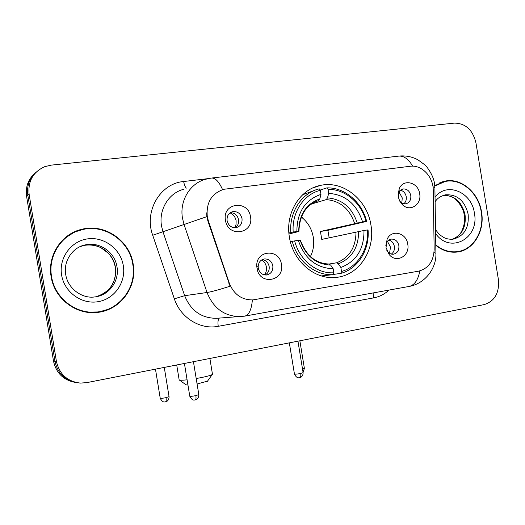 <?xml version="1.0" encoding="UTF-8"?>
<svg xmlns="http://www.w3.org/2000/svg" width="525" height="525" viewBox="0 0 525 525"><rect width="100%" height="100%" fill="white"/><g stroke="black" fill="none" stroke-linecap="round" stroke-linejoin="round"><path stroke-width="0.79" d="M289.406 237.149C292.937 261.279 314.902 279.943 335.836 277.417C358.87 275.723 375.572 250.13 370.939 225.054C367.31 199.717 343.002 180.147 320.453 185.41C299.847 189.217 285.075 213.255 289.406 237.149M407.748 244.118C410.202 255.852 396.368 263.78 389.196 254.553L386.033 247.597L387.096 239.328C391.401 229.005 406.357 232.595 407.748 244.118M386.636 250.018L387.798 251.829C389.386 253.614 391.25 254.415 393.389 254.225C397.392 253.253 399.217 250.386 398.869 245.621C397.766 241.192 395.246 239.019 391.302 239.098C389.189 239.439 387.601 240.667 386.551 242.78L385.836 245.483M281.433 264.338C284.845 280.901 260.216 285.869 257.125 269.003L256.797 266.483C255.518 250.031 279.497 248.174 281.433 264.338M258.267 268.131L258.353 268.577C259.652 272.928 262.375 275.074 266.516 275.002C271.064 273.958 273.171 270.893 272.836 265.801C271.655 261.122 268.859 258.838 264.442 258.943C260.413 259.842 258.32 262.553 258.162 267.081L258.267 268.131M419.652 193.718C421.929 204.711 409.664 212.468 402.262 204.533L399.669 200.957L398.383 197.282L399.19 188.77C403.246 178.421 418.254 182.168 419.652 193.718M399.906 201.403L402.577 203.418L405.812 203.818C409.493 202.748 411.154 199.979 410.786 195.51C409.598 190.897 406.973 188.718 402.911 188.961L399.755 190.759L398.068 194.217M250.504 216.825C254.021 234.045 227.798 237.884 225.455 220.244C222.049 202.755 248.345 199.421 250.504 216.825M227.102 220.651C228.421 225.619 231.44 227.955 236.152 227.66C240.437 226.439 242.393 223.42 242.018 218.61C240.673 213.577 237.608 211.247 232.811 211.627C228.631 212.907 226.728 215.913 227.102 220.651M388.848 240.037C391.808 240.883 393.652 243.009 394.373 246.415C394.774 249.782 393.763 252.341 391.335 254.093M262.211 259.639C265.932 260.216 268.249 262.493 269.154 266.47C269.568 270.388 268.19 273.23 265.02 275.002M400.345 190.188C403.482 190.936 405.451 193.102 406.238 196.698C406.626 199.684 405.818 202.046 403.823 203.798M230.331 212.658C234.688 212.796 237.431 215.145 238.567 219.699C238.98 223.21 237.832 225.901 235.128 227.765M208.32 220.703L207.263 216.451C206.128 202.401 211.687 193.338 223.945 189.269L410.228 166.274C421.68 164.528 433.355 176.774 433.25 190.162L434.155 249.421C433.617 261.299 428.387 268.557 418.471 271.202L252.866 299.913C241.723 300.011 233.868 294.427 229.307 283.165L208.32 220.703L207.841 220.861L206.883 216.641L206.653 212.842M51.109 276.544C54.219 298.036 75.265 314.56 96.075 312.506C119.641 311.168 137.524 287.339 133.186 264.233C129.924 240.798 104.98 223.322 82.025 229.241C61.76 233.566 47.25 255.327 51.109 276.544M97.151 312.408L106.883 309.697M435.783 245.306C442.319 250.556 449.334 252.814 456.842 252.072C473.327 250.589 485.061 231.164 481.543 212.002C478.741 192.655 461.232 177.581 445.023 181.118L434.766 185.64M455.982 252.151L458.502 251.449M35.103 173.066C28.206 179.156 25.364 186.893 26.585 196.291L53.511 361.128L54.948 361.239C57.645 373.275 64.929 380.415 76.814 382.653C64.929 380.415 57.645 373.275 54.948 361.239L27.845 195.287L54.948 361.239L56.411 361.358C59.43 374.299 67.417 381.55 80.358 383.092L86.704 382.646L484.214 304.592C494.793 301.147 499.518 292.786 498.402 279.517L475.939 142.813C472.749 129.859 465.57 123.296 454.401 123.112L51.161 165.139L44.73 166.668C33.068 171.983 27.864 181.184 29.118 194.263L56.411 361.358M36.409 171.905C29.472 178.027 26.611 185.817 27.845 195.287C26.611 185.817 29.472 178.027 36.409 171.905M253.365 299.867L252.374 299.959C251.521 309.428 249.08 314.797 245.037 316.063L408.601 286.538M241.854 316.522L240.496 316.627C224.654 316.503 213.504 308.457 207.034 292.504C211.411 291.815 219.089 289.715 230.068 286.217L207.841 220.861M444.143 181.689L441.551 182.057M82.556 229.569L72.877 232.601M53.511 361.128C56.182 373.078 63.427 380.166 75.233 382.397M73.139 232.962L64.168 238.606M132.779 264.292C129.55 241.113 104.888 223.821 82.176 229.655C62.101 233.92 47.729 255.465 51.542 276.478C54.626 297.76 75.475 314.121 96.082 312.067C119.385 310.728 137.071 287.155 132.779 264.292M86.579 312.132L97.171 311.968M441.663 182.411L439.123 183.048M435.776 244.853C442.286 250.162 449.295 252.446 456.809 251.698C473.123 250.235 484.726 231.007 481.248 212.041C478.472 192.905 461.147 177.988 445.115 181.479L434.798 186.06M456.809 251.698L455.096 251.961M207.539 381.117L197.092 383.998M196.192 378.532L201.672 377.508C207.427 376.313 210.958 375.316 212.257 374.522L212.428 374.023M310.419 256.554C313.399 250.563 314.357 244.118 313.294 237.228C311.771 228.808 307.781 222.075 301.311 217.022M341.512 271.497L340.955 273.361C358.089 268.662 369.771 249.565 368.051 229.917L367.434 229.957C369.003 248.738 357.853 266.943 341.512 271.497L340.856 267.481C356.403 261.397 364.114 249.06 363.989 230.475L321.746 239.413L320.44 231.459L362.585 221.911C356.751 204.173 345.457 194.657 328.702 193.357L328.04 189.348C345.063 188.954 361.508 203.063 366.03 221.406L366.653 221.393C361.994 202.184 344.761 187.386 326.937 187.865L328.04 189.348M329.142 264.022L336.617 262.789L338.303 263.826L340.856 267.481M303.017 218.407L301.455 216.674M366.653 221.393L327.889 230.357L329.155 237.792M321.293 275.914L333.303 274.654L333.848 272.783C316.838 273.912 299.388 259.947 294.643 240.896L292.267 241.316C297.157 261.299 315.499 275.94 333.303 274.654M320.125 190.063L326.937 187.865M340.955 273.361L333.362 274.444M292.267 241.316L290.371 241.749M366.03 221.406L362.585 221.911M363.989 230.475L367.434 229.957M294.643 240.896L298.318 240.345C304.572 258.608 316.194 268.078 333.185 268.754L333.848 272.783M328.702 193.357L327.488 197.886L326.255 199.598L311.437 204.028M300.359 240.227L298.318 240.345M333.185 268.754L330.652 265.079L328.985 264.036M314.482 190.404L302.649 194.768M288.888 232.962L293.193 232.057C291.618 212.54 303.772 194.191 320.329 190.339L319.233 188.849C301.868 192.78 289.085 212.034 290.817 232.483M320.329 190.339L320.992 194.368C305.025 199.927 296.979 212.31 296.868 231.518L293.193 232.057M314.331 202.302L318.701 200.576L319.804 198.909L320.992 194.368M296.868 231.518L298.495 231.597L288.98 233.953M327.889 230.357L320.44 231.459M179.064 379.837C179.314 380.369 181.991 380.369 187.097 379.831M187.957 385.068L186.027 384.786L179.406 380.08M234.734 227.765L236.06 224.438L236.112 220.756C235.371 217.015 233.336 214.39 230.016 212.887M401.802 203.024L402.262 197.912L398.947 191.861M264.429 274.903C266.168 272.626 266.825 269.994 266.392 267.008C265.814 263.898 264.246 261.542 261.693 259.941M389.557 253.345L390.488 247.131L387.437 241.349M229.307 283.165L228.808 283.244M183.907 189.23C168.899 192.8 158.557 209.534 161.523 226.019L162.973 231.807L184.662 295.687L207.034 292.504L184.026 224.411L182.49 218.243C179.327 200.675 190.227 182.897 206.056 179.163L210.958 178.126C214.988 177.404 218.853 181.25 222.561 189.643M206.883 216.641L152.716 235.266C143.83 211.194 160.204 183.461 183.665 181.506L208.13 178.631M412.663 166.156C408.273 158.662 403.344 155.341 397.884 156.207L212.041 177.995M419.849 270.9C418.169 279.779 414.671 284.944 409.349 286.401C425.165 283.559 436.577 268.236 435.908 253.267L435.914 253.7M244.486 316.168L216.359 318.308C201.331 318.202 190.765 310.662 184.662 295.687L174.352 298.83L152.716 235.266M434.017 252.558L435.908 253.267L434.91 188.639M432.961 186.657L434.897 187.898L434.457 183.251C433.348 174.976 426.366 165.808 424.62 164.692L418.031 159.876C412.223 156.745 405.976 155.466 399.289 156.037M388.999 290.076C384.556 294.184 379.457 296.783 373.695 297.878L218.236 326.314C200.301 329.949 180.515 317.815 174.352 298.83M29.118 194.263L26.585 196.291M219.338 318.104C218.019 319.344 217.652 322.081 218.236 326.314M373.833 292.812L373.695 297.878M183.665 181.506C184.236 184.721 185.128 186.926 186.336 188.127M95.767 296.796C110.027 292.241 116.576 282.404 115.408 267.291C113.393 252.938 98.332 242.189 84.282 245.392L80.194 246.599M94.5 296.96C108.859 295.739 119.647 281.085 116.99 266.844C114.962 252.407 99.822 241.592 85.7 244.808C73.559 246.757 63.171 260.197 65.704 274.47C67.896 289.078 82.517 298.784 94.5 296.96M123.316 265.716C120.73 249.132 104.252 236.512 87.714 238.862C71.144 240.955 58.675 257.913 61.589 274.969C64.253 292.064 81.539 304.566 97.985 301.711C114.483 299.099 126.144 282.253 123.316 265.716M452.051 239.295C461.908 235.43 466.246 227.266 465.065 214.804C461.797 201.639 454.44 195.195 442.995 195.464M435.54 229.602C440.134 235.961 440.79 235.357 443.579 237.333C445.981 238.777 449.078 239.4 452.878 239.216C464.146 236.302 469.232 227.955 468.136 214.167C464.737 200.668 457.183 194.211 445.482 194.808L443.093 195.431M435.599 233.527C450.194 254.507 479.692 238.271 474.383 213.071C471.726 191.927 446.624 181.447 435.041 197.262M336.617 262.789C349.427 257.585 355.891 247.288 355.996 231.912M357.217 222.869C351.986 207.48 342.077 199.152 327.488 197.886M338.303 263.826C351.789 258.398 358.562 247.59 358.614 231.413M300.149 240.207C305.707 256.003 315.879 264.292 330.652 265.079M354.598 223.387C349.571 208.773 340.121 200.845 326.255 199.598M319.804 198.909C305.983 203.936 298.955 214.777 298.712 231.427M165.362 401.868L165.539 401.861C166.208 401.494 166.373 400.089 166.038 397.661C162.428 398.344 160.486 398.508 160.21 398.147L155.466 369.147M169.043 396.605L166.038 397.661M304.382 368.353L302.525 369.062M195.044 399.958L195.248 399.952C196.002 399.558 196.212 398.121 195.871 395.633C192.124 396.342 190.083 396.506 189.768 396.126L184.419 363.458M198.817 394.577L195.871 395.633M299.486 377.692L299.742 377.672C300.694 377.245 301.022 375.848 300.72 373.472C297.006 374.161 294.912 374.332 294.44 373.99L289.334 342.858M303.102 372.619L300.72 373.472M387.798 251.829L389.196 254.553M258.353 268.577L257.125 269.003M400.404 201.948L402.262 204.533M252.866 299.913L252.538 299.946M231.125 212.205L232.811 211.627M402.025 189.203L402.911 188.961M263.511 259.133L264.442 258.943M390.672 239.216L391.302 239.098M398.58 192.577L399.19 188.77M258.162 267.081L256.797 266.483M386.551 242.78L387.096 239.328M312.637 188.009L320.453 185.41M441.597 182.05L445.023 181.118M80.423 230.009L82.025 229.241M85.7 244.808L84.282 245.392C89.952 244.46 95.471 245.214 100.839 247.649L108.294 253.207C111.982 257.211 114.312 261.916 115.277 267.33M94.382 312.283L96.082 312.067M103.169 293.895C112.514 287.077 111.221 285.882 113.984 280.921C115.572 276.57 116.005 272.055 115.283 267.382M442.975 195.471C446.696 195.162 449.971 195.845 452.793 197.518C454.118 197.472 463.102 205.426 464.218 215.014C466.18 223.237 461.035 233.533 459.552 234.301C457.774 236.532 455.267 238.192 452.032 239.295M435.113 201.908C436.931 198.575 440.383 196.206 445.482 194.808L443.435 195.313M207.349 381.38L212.257 374.522M209.882 358.457L212.474 374.325M329.116 264.022C315.774 263.589 306.187 255.649 300.353 240.201M298.915 231.433C299.532 215.04 306.127 204.757 318.701 200.576M176.722 364.973L179.123 379.667M160.23 398.258C162.848 403.325 165.152 401.678 164.771 401.96L166.176 401.671C165.756 401.966 169.024 400.969 169.063 396.716L164.273 367.415M303.043 372.238L304.395 368.432L299.86 340.791M189.787 396.244C192.472 401.448 194.834 399.768 194.44 400.05L195.91 399.755C195.497 400.05 198.811 399.02 198.837 394.688L193.436 361.686M294.453 374.082C296.986 379.07 299.342 377.514 298.942 377.77L300.339 377.495C299.946 377.777 303.102 376.825 303.122 372.704L297.951 341.165"/></g></svg>
